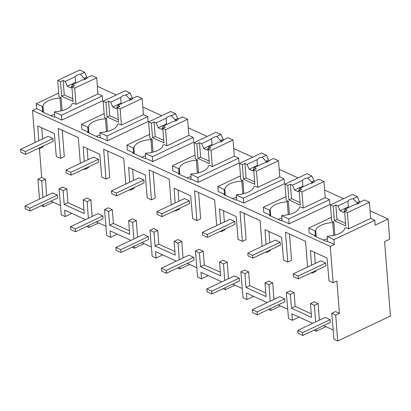 <?xml version="1.0" encoding="UTF-8"?>
<svg xmlns="http://www.w3.org/2000/svg" width="411" height="411" viewBox="0 0 411 411"><rect width="100%" height="100%" fill="white"/><g stroke="black" fill="none" stroke-linecap="round" stroke-linejoin="round"><path stroke-width="0.62" d="M41.311 205.69L43.581 206.728L53.189 202.176M43.581 206.728L43.432 204.683M42.914 197.486L41.711 180.932L45.457 179.16L46.654 195.718M39.518 199.094L37.956 179.211L41.711 180.932M37.956 179.211L41.696 177.444L39.43 148.659M35.063 142.494L32.546 110.487L36.625 108.555L36.245 103.7L42.307 106.47L42.687 111.319L42.009 111.643L54.129 117.176L54.807 116.852L61.866 120.074L102.683 100.752L102.298 95.897L61.486 115.224L61.866 120.074M58.706 93.066L36.245 103.7M388.107 219.017L389.695 239.233L384.593 241.647L390.45 316.033L337.729 340.996L335.695 315.124L339.435 313.352L336.892 281.011L333.151 282.778L330.285 246.395L334.369 244.463L333.984 239.613L374.801 220.286L375.181 225.136L388.107 219.017L370.08 210.786M50.918 201.138L60.468 205.5M311.25 313.737L295.185 306.406L294.106 292.658L290.053 290.808L286.313 292.581L290.366 294.43L291.445 308.178L295.185 306.406M291.445 308.178L311.538 317.349L310.454 303.601L314.194 301.828L318.165 303.642L319.368 320.2M323.632 325.625L333.182 329.982M337.729 340.996L333.968 339.281L331.764 313.331L335.504 311.559L339.435 313.352M314.451 252.282L315.258 263.436M315.776 270.633L315.833 271.399L312.093 273.166L312.036 272.406M289.488 234.008L291.558 260.317L287.818 262.09L283.554 260.142L281.612 237.291L264.997 229.708L266.066 244.463M269 231.532L269.806 242.69M270.325 249.888L270.381 250.648L266.641 252.421L266.585 251.66M244.036 213.263L246.107 239.567L242.367 241.339L238.103 239.392L236.161 216.546L219.546 208.958L220.609 223.712M223.548 210.786L224.355 221.94M224.874 229.138L224.93 229.903L221.19 231.676L221.133 230.91M198.585 192.512L200.655 218.822L196.915 220.594L192.651 218.647L190.709 195.795L174.089 188.212L175.158 202.967M178.091 190.041L178.903 201.195M179.422 208.392L179.479 209.153L175.733 210.925L175.682 210.165M153.133 171.767L155.204 198.076L151.464 199.844L147.2 197.902L145.258 175.05L128.638 167.467L129.706 182.217M132.64 169.291L133.447 180.45M133.971 187.647L134.027 188.408L130.282 190.18L130.23 189.414M107.682 151.017L109.752 177.326L106.012 179.098L101.748 177.151L99.806 154.305L83.186 146.717L84.255 161.472M87.189 148.546L87.995 159.699M88.519 166.897L88.576 167.657L84.83 169.43L84.779 168.669M62.231 130.272L64.301 156.581L60.561 158.353L56.297 156.406L54.355 133.554L37.735 125.972L38.804 140.726M41.737 127.795L42.544 138.954M43.068 146.152L43.119 146.912L39.379 148.684L39.322 147.924M41.696 177.444L45.457 179.16M71.848 213.391L65.138 216.566L61.26 214.794L59.05 188.844L62.796 187.072L66.844 188.921L67.928 202.669L83.993 210M59.05 188.844L63.104 190.694L64.188 204.442L84.276 213.612L83.197 199.864L86.937 198.092L90.908 199.905L92.105 216.463M96.369 221.889L105.92 226.245M130.225 240.682L130.174 240.019L110.081 230.848L110.595 237.317L106.711 235.544L104.507 209.589L108.247 207.822L112.295 209.672L113.379 223.414L129.444 230.751M104.507 209.589L108.555 211.439L109.639 225.187L129.727 234.357L128.648 220.609L132.388 218.842L136.36 220.65L137.557 237.209M141.826 242.634L151.371 246.996M175.677 261.432L175.625 260.764L155.538 251.594L156.046 258.062L152.162 256.289L149.958 230.34L153.699 228.567L157.752 230.417L158.831 244.165L174.896 251.496M149.958 230.34L154.007 232.189L155.091 245.932L175.178 255.103L174.1 241.36L177.84 239.587L181.811 241.401L183.008 257.959M187.277 263.384L196.823 267.741M221.128 282.177L221.077 281.514L200.989 272.344L201.498 278.812L197.614 277.04L195.41 251.085L199.15 249.313L203.204 251.162L204.282 264.91L220.347 272.241M195.41 251.085L199.458 252.935L200.542 266.682L220.63 275.853L219.551 262.105L223.291 260.333L227.262 262.146L228.459 278.704M232.729 284.129L242.274 288.486M266.58 302.922L266.528 302.26L246.441 293.089L246.949 299.557L243.065 297.785L240.861 271.835L244.602 270.063L248.655 271.912L249.734 285.655L265.799 292.992M240.861 271.835L244.91 273.685L245.994 287.428L266.081 296.598L265.003 282.855L268.743 281.083L272.714 282.896L273.911 299.455M278.18 304.875L287.726 309.236M38.531 148.299L39.379 148.684M307.577 267.073L305.553 241.339L285.465 232.169L287.818 262.09M311.245 272.781L312.093 273.166M311.517 265.208L310.449 250.453L327.064 258.041L329.006 280.888L333.151 282.778M32.546 110.487L330.285 246.395M80.32 163.337L78.296 137.603L58.203 128.432L60.561 158.353M83.983 169.044L84.83 169.43M125.771 184.082L123.747 158.353L103.654 149.183L106.012 179.098M129.434 189.79L130.282 190.18M171.223 204.832L169.198 179.098L149.111 169.928L151.464 199.844M174.891 210.54L175.733 210.925M216.674 225.577L214.65 199.849L194.562 190.678L196.915 220.594M220.342 231.285L221.19 231.676M262.126 246.323L260.101 220.594L240.014 211.424L242.367 241.339M265.794 252.035L266.641 252.421M331.405 217.357L308.743 228.09L309.129 232.939L315.396 235.801L314.718 236.125L326.837 241.658L327.521 241.334L334.369 244.463M97.366 86.305L116.308 94.951M142.823 107.05L161.759 115.697M188.274 127.8L207.211 136.447M233.725 148.546L252.662 157.192M279.177 169.296L298.119 177.937M324.628 190.041L343.57 198.688M36.625 108.555L42.687 111.319M278.504 160.737L256.49 171.161L253.7 169.887L256.33 168.644L254.198 167.673L264.206 162.936A6.391 2.939 -4.5 0 0 269.359 160.495L273.587 158.492L278.504 160.737L279.773 176.91L284.109 178.888L284.489 183.738L243.677 203.065L236.618 199.844L235.935 200.162L223.815 194.629L224.493 194.311L218.22 191.444L217.84 186.594L224.113 189.456L224.493 194.311M142.144 98.496L120.135 108.92L117.346 107.646L119.971 106.403L117.844 105.432L127.852 100.695A6.391 2.939 -4.5 0 0 133.005 98.255L137.228 96.251L142.144 98.496L143.418 114.669L147.755 116.647L148.135 121.497L107.317 140.824L100.258 137.598L99.58 137.921L87.461 132.388L88.139 132.065L81.866 129.203L81.486 124.353L87.759 127.215L88.139 132.065M187.601 119.241L165.587 129.665L162.797 128.396L165.422 127.153L163.295 126.177L173.303 121.44A6.391 2.939 -4.5 0 0 178.456 119L182.679 117.001L187.601 119.241L188.87 135.414L193.206 137.392L193.586 142.242L152.774 161.569L145.71 158.348L145.032 158.667L132.912 153.139L133.59 152.815L127.318 149.953L126.937 145.098L133.21 147.965L133.59 152.815M285.953 196.612L263.292 207.339L263.677 212.194L269.945 215.056L269.267 215.379L281.386 220.913L282.069 220.589L289.128 223.81L329.941 204.488L329.56 199.633L288.748 218.96L289.128 223.81M195.05 155.117L172.389 165.849L172.769 170.699L179.042 173.56L178.364 173.884L190.483 179.417L191.161 179.093L198.225 182.314L239.038 162.992L238.657 158.143L197.84 177.465L198.225 182.314M42.307 106.47L42.985 106.146L43.468 112.311M60.998 110.908L59.991 98.095A16.553 7.609 -4.5 0 0 42.985 106.146M59.991 98.095L61.105 97.566L58.984 96.595L57.715 80.428L79.724 70.004L84.64 72.249L86.711 77.088L87.589 77.489M84.774 219.936L84.723 219.269L64.63 210.098L65.138 216.566M64.188 204.442L67.928 202.669M63.104 190.694L66.844 188.921M54.807 116.852L54.427 112.003L55.105 111.679A16.553 7.609 -4.5 0 0 72.11 103.629L73.23 103.099L75.953 104.343L97.967 93.919L102.298 95.897M54.427 112.003L61.486 115.224M54.612 114.386A16.553 7.609 -4.5 0 0 50.738 115.63M61.105 97.566L62.138 110.636M86.762 226.435L89.033 227.473L88.884 225.434M88.365 218.236L87.168 201.678L90.908 199.905M83.197 199.864L87.168 201.678M369.407 202.233L347.393 212.657L344.608 211.382L347.233 210.139L345.101 209.168L355.109 204.431A6.391 2.939 -4.5 0 0 360.262 201.991L364.49 199.987L369.407 202.233L370.681 218.405L374.801 220.286M370.681 218.405L348.667 228.829L345.939 227.581L344.824 228.11A16.553 7.609 -4.5 0 1 327.819 236.161L327.135 236.484L333.984 239.613M327.135 236.484L327.521 241.334M331.764 313.331L335.695 315.124M308.743 228.09L315.016 230.951L315.396 235.801M315.016 230.951L315.699 230.628L316.182 236.793M314.025 330.172L316.29 331.209L316.146 329.17M315.622 321.972L314.425 305.414L318.165 303.642M316.29 331.209L325.902 326.663M310.454 303.601L314.425 305.414M312.031 323.673L311.98 323.005L291.892 313.834L292.401 320.303L288.517 318.53L286.313 292.581M327.326 238.873A16.553 7.609 -4.5 0 0 323.452 240.111M333.711 235.39L332.705 222.577A16.553 7.609 -4.5 0 0 315.699 230.628M332.705 222.577L333.819 222.048L331.698 221.082L330.423 204.909L352.438 194.485L357.354 196.73L359.425 201.575L360.298 201.971M333.819 222.048L334.847 235.118M117.299 234.142L110.595 237.317M132.214 247.186L134.484 248.223L134.335 246.179M133.816 238.981L132.619 222.423L136.36 220.65M128.648 220.609L132.619 222.423M108.555 211.439L112.295 209.672M109.639 225.187L113.379 223.414M89.033 227.473L98.64 222.926M104.147 113.621L81.486 124.353M147.755 116.647L106.937 135.969L107.317 140.824M100.258 137.598L99.878 132.748L106.937 135.969M99.878 132.748L100.556 132.424A16.553 7.609 -4.5 0 0 117.567 124.374L118.681 123.845L121.404 125.088L143.418 114.669M87.759 127.215L88.437 126.891L88.925 133.056M106.454 131.654L105.442 118.841A16.553 7.609 -4.5 0 0 88.437 126.891M105.442 118.841L106.557 118.311L104.44 117.346L103.166 101.173L125.18 90.749L130.097 92.994L132.162 97.839L133.041 98.234M100.068 135.137A16.553 7.609 -4.5 0 0 96.189 136.375M106.557 118.311L107.59 131.381M162.751 254.887L156.046 258.062M177.665 267.931L179.936 268.969L179.787 266.929M179.268 259.731L178.071 243.173L181.811 241.401M174.1 241.36L178.071 243.173M154.007 232.189L157.752 230.417M155.091 245.932L158.831 244.165M134.484 248.223L144.091 243.672M149.599 134.371L126.937 145.098M193.206 137.392L152.389 156.719L152.774 161.569M145.71 158.348L145.33 153.493L152.389 156.719M145.33 153.493L146.008 153.175A16.553 7.609 -4.5 0 0 163.018 145.119L164.133 144.595L166.861 145.838L188.87 135.414M133.21 147.965L133.888 147.641L134.376 153.806M151.906 152.404L150.894 139.591A16.553 7.609 -4.5 0 0 133.888 147.641M150.894 139.591L152.013 139.062L149.892 138.091L148.618 121.923L170.632 111.499L175.548 113.744L177.614 118.584L178.492 118.985M145.52 155.882A16.553 7.609 -4.5 0 0 141.646 157.12M152.013 139.062L153.041 152.132M208.202 275.637L201.498 278.812M223.116 288.681L225.387 289.714L225.243 287.674M224.719 280.477L223.522 263.919L227.262 262.146M219.551 262.105L223.522 263.919M199.458 252.935L203.204 251.162M200.542 266.682L204.282 264.91M179.936 268.969L189.548 264.417M233.052 139.992L211.038 150.416L208.249 149.142L210.874 147.898L208.747 146.927L218.755 142.185A6.391 2.939 -4.5 0 0 223.908 139.745L228.136 137.747L233.052 139.992L234.321 156.165L238.657 158.143M191.161 179.093L190.781 174.243L197.84 177.465M190.781 174.243L191.464 173.92A16.553 7.609 -4.5 0 0 208.469 165.869L209.584 165.34L212.312 166.583L234.321 156.165M172.389 165.849L178.662 168.71L179.042 173.56M178.662 168.71L179.34 168.387L179.828 174.552M197.357 173.149L196.345 160.336A16.553 7.609 -4.5 0 0 179.34 168.387M196.345 160.336L197.465 159.807L195.343 158.841L194.069 142.668L216.083 132.244L221 134.489L223.065 139.329L223.944 139.73M190.971 176.632A16.553 7.609 -4.5 0 0 187.097 177.871M197.465 159.807L198.492 172.877M253.654 296.382L246.949 299.557M268.568 309.426L270.839 310.464L270.695 308.42M270.171 301.222L268.974 284.669L272.714 282.896M265.003 282.855L268.974 284.669M244.91 273.685L248.655 271.912M245.994 287.428L249.734 285.655M225.387 289.714L235 285.167M240.502 175.867L217.84 186.594M284.109 178.888L243.291 198.215L243.677 203.065M236.618 199.844L236.233 194.989L243.291 198.215M236.233 194.989L236.916 194.67A16.553 7.609 -4.5 0 0 253.921 186.615L255.036 186.085L257.764 187.334L279.773 176.91M224.113 189.456L224.791 189.137L225.279 195.297M242.809 193.894L241.802 181.081A16.553 7.609 -4.5 0 0 224.791 189.137M241.802 181.081L242.916 180.557L240.795 179.586L239.521 163.414L261.535 152.995L266.451 155.235L268.517 160.079L269.395 160.48M236.423 197.378A16.553 7.609 -4.5 0 0 232.549 198.616M242.916 180.557L243.944 193.622M299.105 317.128L292.401 320.303M290.366 294.43L294.106 292.658M270.839 310.464L280.451 305.912M323.955 181.487L301.941 191.906L299.157 190.637L301.782 189.394L299.65 188.423L309.658 183.681A6.391 2.939 -4.5 0 0 314.811 181.241L319.039 179.242L323.955 181.487L325.229 197.655L329.56 199.633M282.069 220.589L281.684 215.739L288.748 218.96M281.684 215.739L282.367 215.415A16.553 7.609 -4.5 0 0 299.372 207.365L300.487 206.836L303.215 208.079L325.229 197.655M263.292 207.339L269.565 210.206L269.945 215.056M269.565 210.206L270.243 209.882L270.731 216.047M288.26 214.645L287.253 201.832A16.553 7.609 -4.5 0 0 270.243 209.882M287.253 201.832L288.368 201.303L286.246 200.332L284.972 184.164L306.986 173.74L311.903 175.985L313.968 180.825L314.847 181.225M281.874 218.128A16.553 7.609 -4.5 0 0 278 219.366M288.368 201.303L289.395 214.372M30.075 211.013L25.225 208.798L25.004 205.968L29.854 208.182L30.075 211.013L57.627 197.963L57.401 195.138L29.854 208.182M57.401 195.138L52.557 192.923L25.004 205.968M75.526 231.758L70.682 229.544L70.456 226.713L75.305 228.927L75.526 231.758L103.079 218.714L102.853 215.883L75.305 228.927M102.853 215.883L98.008 213.669L70.456 226.713M120.978 252.503L116.133 250.294L115.907 247.463L120.757 249.672L120.978 252.503L148.53 239.459L148.304 236.628L120.757 249.672M148.304 236.628L143.46 234.419L115.907 247.463M166.429 273.253L161.585 271.039L161.359 268.208L166.208 270.423L166.429 273.253L193.982 260.209L193.761 257.378L166.208 270.423M193.761 257.378L188.911 255.164L161.359 268.208M211.881 293.999L207.036 291.784L206.81 288.959L211.66 291.168L211.881 293.999L239.433 280.954L239.212 278.124L211.66 291.168M239.212 278.124L234.362 275.909L206.81 288.959M257.337 314.749L252.488 312.535L252.267 309.704L257.111 311.918L257.337 314.749L284.885 301.7L284.664 298.874L257.111 311.918M284.664 298.874L279.814 296.66L252.267 309.704M302.789 335.494L297.939 333.28L297.718 330.449L302.563 332.663L302.789 335.494L330.336 322.45L330.115 319.619L302.563 332.663M330.115 319.619L325.265 317.405L297.718 330.449M25.621 154.413L20.771 152.198L20.55 149.368L25.4 151.582L25.621 154.413L53.173 141.363L52.947 138.538L25.4 151.582M52.947 138.538L48.097 136.324L20.55 149.368M71.072 175.158L66.222 172.944L66.001 170.113L70.851 172.327L71.072 175.158L98.625 162.114L98.399 159.283L70.851 172.327M98.399 159.283L93.554 157.069L66.001 170.113M116.524 195.903L111.679 193.694L111.453 190.863L116.303 193.078L116.524 195.903L144.076 182.859L143.85 180.028L116.303 193.078M143.85 180.028L139.005 177.819L111.453 190.863M161.975 216.654L157.13 214.439L156.904 211.608L161.754 213.823L161.975 216.654L189.528 203.609L189.301 200.779L161.754 213.823M189.301 200.779L184.457 198.564L156.904 211.608M207.427 237.399L202.582 235.184L202.356 232.359L207.206 234.568L207.427 237.399L234.979 224.355L234.758 221.524L207.206 234.568M234.758 221.524L229.908 219.31L202.356 232.359M252.883 258.149L248.033 255.935L247.807 253.104L252.657 255.318L252.883 258.149L280.43 245.105L280.21 242.274L252.657 255.318M280.21 242.274L275.36 240.06L247.807 253.104M298.335 278.894L293.485 276.68L293.264 273.849L298.109 276.064L298.335 278.894L325.882 265.85L325.661 263.019L298.109 276.064M325.661 263.019L320.811 260.805L293.264 273.849M97.967 93.919L96.693 77.751L91.776 75.506L87.553 77.504A6.391 2.939 -4.5 0 1 82.4 79.945L72.393 84.687L74.519 85.658L71.894 86.901L73.035 101.399L61.64 96.195L60.499 81.697L57.715 80.428M84.64 72.249L80.417 74.247A6.391 2.939 -4.5 0 0 75.264 76.687L65.257 81.429L67.322 86.269L70.959 87.928L72.393 84.687M65.257 81.429L63.124 80.453L60.499 81.697M80.417 74.247L84.209 78.275A6.391 2.939 175.5 0 1 86.176 78.758M86.711 77.088L84.209 78.275L84.312 79.539M96.693 77.751L74.684 88.17L71.894 86.901M74.684 88.17L75.953 104.343M75.264 76.687L75.603 82.349A6.391 2.939 -4.5 0 0 76.143 82.909M63.124 80.453L64.27 94.951L61.64 96.195M64.27 94.951L72.834 98.866M75.603 82.349L67.322 86.269M130.097 92.994L125.869 94.998A6.391 2.939 -4.5 0 0 120.716 97.438L110.708 102.175L112.773 107.014L116.411 108.674L117.844 105.432M110.708 102.175L108.581 101.204L105.951 102.447L103.166 101.173M125.869 94.998L129.66 99.02A6.391 2.939 175.5 0 1 131.628 99.503M132.162 97.839L129.66 99.02L129.763 100.289M120.135 108.92L121.404 125.088M120.716 97.438L121.06 103.094A6.391 2.939 -4.5 0 0 121.594 103.654M117.346 107.646L118.486 122.144L107.096 116.945L105.951 102.447M108.581 101.204L109.722 115.702L107.096 116.945M109.722 115.702L118.286 119.611M121.06 103.094L112.773 107.014M175.548 113.744L171.32 115.743A6.391 2.939 -4.5 0 0 166.167 118.183L156.159 122.92L158.23 127.764L161.862 129.424L163.295 126.177M156.159 122.92L154.033 121.949L151.407 123.192L148.618 121.923M171.32 115.743L175.112 119.765M177.614 118.584L175.112 119.771A6.391 2.939 175.5 0 1 177.079 120.253M165.587 129.665L166.861 145.838M166.167 118.183L166.512 123.839A6.391 2.939 -4.5 0 0 167.046 124.399M162.797 128.396L163.938 142.889L152.548 137.69L151.407 123.192M154.033 121.949L155.173 136.447L152.548 137.69M155.173 136.447L163.742 140.357M166.512 123.839L158.23 127.764M221 134.489L216.772 136.493A6.391 2.939 -4.5 0 0 211.619 138.928L201.611 143.67L203.681 148.51L207.314 150.169L208.747 146.927M201.611 143.67L199.484 142.699L196.859 143.942L194.069 142.668M216.772 136.493L220.568 140.516L220.666 141.78M223.065 139.329L220.563 140.516A6.391 2.939 175.5 0 1 222.531 140.999M211.038 150.416L212.312 166.583M211.619 138.928L211.963 144.59A6.391 2.939 -4.5 0 0 212.502 145.15M208.249 149.142L209.389 163.64L197.999 158.441L196.859 143.942M199.484 142.699L200.625 157.197L197.999 158.441M200.625 157.197L209.194 161.107M211.963 144.59L203.681 148.51M266.451 155.235L262.223 157.238A6.391 2.939 -4.5 0 0 257.07 159.679L247.062 164.415L249.133 169.26L252.765 170.919L254.198 167.673M247.062 164.415L244.935 163.444L242.31 164.688L239.521 163.414M262.223 157.238L266.02 161.261A6.391 2.939 175.5 0 1 267.987 161.744M268.517 160.079L266.015 161.266L266.117 162.53M256.49 171.161L257.764 187.334M257.07 159.679L257.414 165.335A6.391 2.939 -4.5 0 0 257.954 165.895M253.7 169.887L254.846 184.385L243.451 179.186L242.31 164.688M244.935 163.444L246.076 177.942L243.451 179.186M246.076 177.942L254.645 181.852M257.414 165.335L249.133 169.26M311.903 175.985L307.675 177.984A6.391 2.939 -4.5 0 0 302.522 180.424L292.514 185.166L294.584 190.005L298.222 191.665L299.65 188.423M292.514 185.166L290.387 184.19L287.762 185.433L284.972 184.164M307.675 177.984L311.471 182.011A6.391 2.939 175.5 0 1 313.439 182.494M313.968 180.825L311.466 182.011L311.569 183.275M301.941 191.906L303.215 208.079M302.522 180.424L302.866 186.085L294.584 190.005M302.871 186.085A6.391 2.939 -4.5 0 0 303.405 186.645M299.157 190.637L300.297 205.135L288.902 199.931L287.762 185.433M290.387 184.19L291.527 198.688L288.902 199.931M291.527 198.688L300.097 202.602M357.354 196.73L353.126 198.734A6.391 2.939 -4.5 0 0 347.973 201.174L337.965 205.911L340.036 210.751L343.673 212.41L345.101 209.168M337.965 205.911L335.838 204.94L333.213 206.183L330.423 204.909M353.126 198.734L356.923 202.757A6.391 2.939 175.5 0 1 358.89 203.24M359.425 201.575L356.918 202.757L357.02 204.026M347.393 212.657L348.667 228.829M347.973 201.174L348.317 206.831A6.391 2.939 -4.5 0 0 348.857 207.391M344.608 211.382L345.749 225.88L334.354 220.681L333.213 206.183M335.838 204.94L336.979 219.438L334.354 220.681M336.979 219.438L345.548 223.348M348.317 206.831L340.036 210.751M175.214 121.034L175.117 119.771"/></g></svg>
